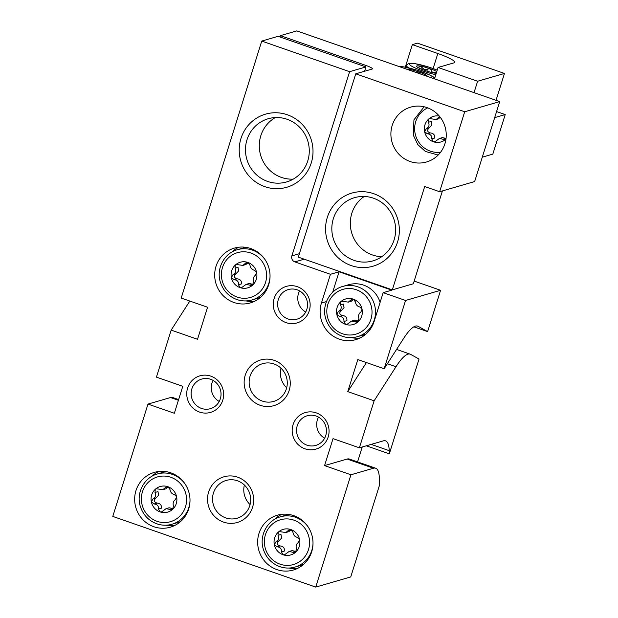 <?xml version="1.0" encoding="UTF-8"?>
<svg xmlns="http://www.w3.org/2000/svg" width="618" height="618" viewBox="0 0 618 618"><rect width="100%" height="100%" fill="white"/><g stroke="black" fill="none" stroke-linecap="round" stroke-linejoin="round"><path stroke-width="0.93" d="M414.16 281.09L440.58 290.29L405.562 300.464L384.157 368.753L357.807 359.568L347.764 391.611L374.122 400.796L395.999 366.721A66.613 14.021 109.2 0 1 410.167 354.153A66.613 14.021 109.2 0 1 410.638 354.369L419.027 359.043L389.325 453.828L389.216 450.669A66.613 14.021 109.2 0 0 385.555 440.85A66.613 14.021 109.2 0 0 383.353 440.858L359.382 447.826L374.122 400.796M413.851 326.822L427.625 331.619L440.58 290.29M366.312 445.81L389.325 453.828M357.559 461.909L362.233 446.992M315.736 587.1L350.746 576.926L379.583 484.921L379.344 478.038A66.613 14.021 109.2 0 0 375.682 468.22A66.613 14.021 109.2 0 0 373.481 468.228L350.931 474.779L315.736 587.1L112.785 516.409L147.988 404.087L170.529 397.536A66.613 14.021 109.2 0 1 172.731 397.529L178.633 399.583M187.625 387.996A19.034 18.401 73.8 0 1 218.857 381.615A19.034 18.401 73.8 0 1 209.1 412.739A19.034 18.401 73.8 0 1 187.625 387.996M293.048 424.72A19.034 18.401 73.8 0 1 324.28 418.34A19.034 18.401 73.8 0 1 314.531 449.464A19.034 18.401 73.8 0 1 293.048 424.72M274.129 298.533A19.034 18.401 73.8 0 1 305.362 292.152A19.034 18.401 73.8 0 1 295.605 323.276A19.034 18.401 73.8 0 1 274.129 298.533M245.238 375.18A23.793 23.005 73.8 0 1 284.28 367.2A23.793 23.005 73.8 0 1 272.082 406.103A23.793 23.005 73.8 0 1 245.238 375.18M208.629 491.99A23.793 23.005 73.8 0 1 247.671 484.01A23.793 23.005 73.8 0 1 235.481 522.921A23.793 23.005 73.8 0 1 208.629 491.99M311.688 551.804A28.552 27.601 -106.2 0 0 305.083 523.044A28.552 27.601 -106.2 0 0 277.366 515.211A28.552 27.601 -106.2 0 0 258.826 550.329A28.552 27.601 -106.2 0 0 293.303 570.043A28.552 27.601 -106.2 0 0 311.688 551.804M188.691 508.962A28.552 27.601 -106.2 0 0 182.086 480.201A28.552 27.601 -106.2 0 0 154.369 472.368A28.552 27.601 -106.2 0 0 135.829 507.486A28.552 27.601 -106.2 0 0 170.305 527.2A28.552 27.601 -106.2 0 0 188.691 508.962M268.722 284.689A28.552 27.601 -106.2 0 0 262.109 255.929A28.552 27.601 -106.2 0 0 234.4 248.096A28.552 27.601 -106.2 0 0 215.86 283.214A28.552 27.601 -106.2 0 0 250.329 302.928A28.552 27.601 -106.2 0 0 268.722 284.689M240.966 138.486A38.069 36.802 73.8 0 1 303.438 125.717A38.069 36.802 73.8 0 1 283.925 187.972A38.069 36.802 73.8 0 1 240.966 138.486M261.746 41.074L278.085 36.323L365.941 66.929L349.603 71.68L261.746 41.074L181.213 298.061L207.571 307.239L197.528 339.282L171.171 330.105L156.431 377.134L182.789 386.312L174.346 413.272L147.988 404.087M359.382 447.826L333.025 438.641L324.574 465.601L350.931 474.779M349.603 71.68L291.874 255.883A4.759 4.604 -106.2 0 0 294.863 261.901L330.445 274.299L321.43 303.052A28.552 27.601 -106.2 0 0 328.042 331.812A28.552 27.601 -106.2 0 0 355.759 339.645A28.552 27.601 -106.2 0 0 374.145 321.414L383.16 292.662L405.562 300.464M171.171 330.105L189.819 301.059M427.625 331.619L418.116 326.319A66.613 14.021 109.2 0 0 417.637 326.111A66.613 14.021 109.2 0 0 403.469 338.679L384.157 368.753M364.589 71.255L365.941 66.929M383.16 292.662L391.797 290.151L339.081 271.789L330.445 274.299M246.991 139.776A32.916 31.819 73.8 0 1 268.189 118.749A32.916 31.819 73.8 0 1 307.926 141.476A32.916 31.819 73.8 0 1 286.559 181.962A32.916 31.819 73.8 0 1 254.608 172.932A32.916 31.819 73.8 0 1 246.991 139.776M293.226 179.135A32.916 31.819 73.8 0 1 260.804 135.759A32.916 31.819 73.8 0 1 275.334 117.559M339.081 271.789L332.662 292.268M351.488 337.644A28.552 27.601 -106.2 0 0 359.97 338.023M238.818 247.208A28.552 27.601 -106.2 0 0 231.866 252.067M246.064 300.92A28.552 27.601 -106.2 0 0 254.539 301.306M158.795 471.48A28.552 27.601 -106.2 0 0 151.843 476.339M166.033 525.2A28.552 27.601 -106.2 0 0 174.515 525.578M281.793 514.323A28.552 27.601 -106.2 0 0 274.84 519.182M289.039 568.042A28.552 27.601 -106.2 0 0 297.513 568.421M213.442 493.017A19.668 19.019 73.8 0 1 226.111 480.456A19.668 19.019 73.8 0 1 249.865 494.037A19.668 19.019 73.8 0 1 237.096 518.232A19.668 19.019 73.8 0 1 217.999 512.84A19.668 19.019 73.8 0 1 213.442 493.017M250.066 504.589A19.668 19.019 73.8 0 1 244.38 485.022M250.051 376.207A19.668 19.019 73.8 0 1 262.72 363.647A19.668 19.019 73.8 0 1 286.474 377.227A19.668 19.019 73.8 0 1 273.697 401.422A19.668 19.019 73.8 0 1 254.601 396.022A19.668 19.019 73.8 0 1 250.051 376.207M286.675 387.78A19.668 19.019 73.8 0 1 280.989 368.212M278.339 299.436A15.427 14.917 73.8 0 1 288.274 289.579A15.427 14.917 73.8 0 1 306.907 300.232A15.427 14.917 73.8 0 1 296.887 319.212A15.427 14.917 73.8 0 1 281.908 314.979A15.427 14.917 73.8 0 1 278.339 299.436M305.709 312.013A15.427 14.917 73.8 0 1 298.463 293.589A15.427 14.917 73.8 0 1 299.583 290.931M297.266 425.624A15.427 14.917 73.8 0 1 307.2 415.767A15.427 14.917 73.8 0 1 325.825 426.42A15.427 14.917 73.8 0 1 315.806 445.4A15.427 14.917 73.8 0 1 300.835 441.167A15.427 14.917 73.8 0 1 297.266 425.624M324.628 438.201A15.427 14.917 73.8 0 1 317.389 419.776A15.427 14.917 73.8 0 1 318.502 417.119M191.835 388.9A15.427 14.917 73.8 0 1 201.777 379.05A15.427 14.917 73.8 0 1 220.402 389.695A15.427 14.917 73.8 0 1 210.383 408.676A15.427 14.917 73.8 0 1 195.404 404.442A15.427 14.917 73.8 0 1 191.835 388.9M219.205 401.476A15.427 14.917 73.8 0 1 211.959 383.052A15.427 14.917 73.8 0 1 213.079 380.394M324.574 465.601L347.123 459.05L373.481 468.228M375.682 468.22L349.325 459.043A66.613 14.021 109.2 0 0 347.123 459.05M347.764 391.611L366.412 362.573M185.068 483.964A26.172 25.299 73.8 0 0 157.366 473.975L163.167 472.283A26.172 25.299 73.8 0 1 166.049 471.634M180.556 521.553A26.172 25.299 73.8 0 1 177.775 522.55L171.974 524.234A26.172 25.299 73.8 0 1 156.926 523.817M167.911 486.729A13.326 12.878 73.8 0 1 176.593 496.725A13.326 12.878 73.8 0 1 172.654 509.309A13.326 12.878 73.8 0 1 160.023 511.889A13.326 12.878 73.8 0 1 151.348 501.886A13.326 12.878 73.8 0 1 155.288 489.309A13.326 12.878 73.8 0 1 167.911 486.729L166.443 486.69L162.866 489.68L156.315 488.753L155.288 489.309L155.01 492.476C156.462 495.126 155.79 497.266 153.001 498.88L151.348 501.886L154.067 503.956C157.281 504.296 158.749 505.995 158.486 509.047L160.023 511.889L161.607 511.889L166.118 508.629L171.688 509.842L172.654 509.309L173.426 505.995C172.692 503.129 173.364 500.997 175.435 499.591L176.593 496.725L174.369 494.516C171.874 493.96 170.406 492.268 169.95 489.425L167.911 486.729M155.01 492.476L157.976 491.611L158.602 495.203L155.968 498.023L153.001 498.88M165.161 487.756L168.127 486.899L165.833 488.815L162.866 489.68M166.118 508.629L169.085 507.772L172.669 508.537L169.703 509.402M155.968 498.023C153.511 500.317 153.867 502.009 157.034 503.091C160.232 503.423 161.707 505.122 161.452 508.181L158.486 509.047M308.065 526.806A26.172 25.299 73.8 0 0 280.363 516.818L286.165 515.134A26.172 25.299 73.8 0 1 289.046 514.477M303.554 564.396A26.172 25.299 73.8 0 1 300.773 565.393L294.971 567.077A26.172 25.299 73.8 0 1 279.923 566.66M290.908 529.572A13.326 12.878 73.8 0 1 299.591 539.568A13.326 12.878 73.8 0 1 295.651 552.152A13.326 12.878 73.8 0 1 283.029 554.732A13.326 12.878 73.8 0 1 274.346 544.728A13.326 12.878 73.8 0 1 278.285 532.152A13.326 12.878 73.8 0 1 290.908 529.572L289.44 529.533L285.864 532.523L279.313 531.596L278.285 532.152L278.007 535.319C279.46 537.969 278.788 540.109 275.999 541.723L274.346 544.728L277.065 546.799C280.278 547.146 281.746 548.838 281.484 551.889L283.029 554.732L284.604 554.74L289.116 551.472L294.686 552.685L295.651 552.152L296.424 548.838C295.69 545.972 296.362 543.84 298.432 542.434L299.591 539.568L297.366 537.359C294.871 536.803 293.403 535.111 292.947 532.268L290.908 529.572M278.007 535.319L280.974 534.462L281.599 538.046L278.965 540.866L275.999 541.723M288.158 530.599L291.124 529.742L288.83 531.658L285.864 532.523M289.116 551.472L292.082 550.615L295.667 551.38L292.7 552.245M278.965 540.866C276.509 543.16 276.864 544.852 280.031 545.933C283.229 546.266 284.705 547.965 284.45 551.024L281.484 551.889M265.099 259.691A26.172 25.299 73.8 0 0 237.397 249.703L243.198 248.011A26.172 25.299 73.8 0 1 246.072 247.362M260.58 297.281A26.172 25.299 73.8 0 1 257.799 298.278L251.997 299.962A26.172 25.299 73.8 0 1 236.957 299.537M247.942 262.457A13.326 12.878 73.8 0 1 256.617 272.453A13.326 12.878 73.8 0 1 252.677 285.037A13.326 12.878 73.8 0 1 240.054 287.617A13.326 12.878 73.8 0 1 231.371 277.613A13.326 12.878 73.8 0 1 235.319 265.037A13.326 12.878 73.8 0 1 247.942 262.457L246.466 262.418L242.897 265.408L236.346 264.481L235.319 265.037L235.041 268.204C236.493 270.854 235.821 272.994 233.032 274.608L231.371 277.613L234.098 279.684C237.304 280.024 238.78 281.723 238.517 284.774L240.054 287.617L241.638 287.617L246.149 284.357L251.711 285.57L252.677 285.037L253.45 281.723C252.723 278.857 253.388 276.725 255.458 275.319L256.617 272.453L254.392 270.244C251.905 269.687 250.429 267.988 249.973 265.153L247.942 262.457M235.041 268.204L238.007 267.339L238.633 270.931L235.999 273.743L233.032 274.608M245.191 263.484L248.15 262.619L245.856 264.543L242.897 265.408M246.149 284.357L249.116 283.492L252.692 284.265L249.726 285.13M235.999 273.743C233.542 276.045 233.898 277.737 237.065 278.818C240.255 279.151 241.731 280.85 241.483 283.909L238.517 284.774M342.82 286.42C329.247 290.012 321.275 306.103 325.949 319.344C328.815 327.602 334.261 333.249 342.287 336.262C347.316 337.976 352.36 338.116 357.428 336.686A26.172 25.299 73.8 0 0 374.423 304.496A26.172 25.299 73.8 0 0 342.82 286.42L348.622 284.736A26.172 25.299 73.8 0 1 380.101 302.403M366.01 334.006A26.172 25.299 73.8 0 1 363.229 334.995L357.428 336.686A26.172 25.299 73.8 0 1 342.38 336.262M353.365 299.174A13.326 12.878 73.8 0 1 362.048 309.178A13.326 12.878 73.8 0 1 358.108 321.754A13.326 12.878 73.8 0 1 345.485 324.334A13.326 12.878 73.8 0 1 336.802 314.338A13.326 12.878 73.8 0 1 340.742 301.754A13.326 12.878 73.8 0 1 353.365 299.174L351.897 299.135L348.32 302.125L341.769 301.205L340.742 301.754L340.464 304.929C341.916 307.579 341.244 309.711 338.455 311.333L336.802 314.338L339.521 316.401C342.735 316.748 344.203 318.448 343.94 321.491L345.485 324.334L347.061 324.342L351.572 321.082L357.142 322.295L358.108 321.754L358.88 318.44C358.146 315.582 358.819 313.45 360.889 312.036L362.048 309.178L359.823 306.968C357.328 306.412 355.86 304.713 355.404 301.878L353.365 299.174M340.464 304.929L343.43 304.064L344.056 307.656L341.422 310.468L338.455 311.333M350.615 300.209L353.581 299.344L351.287 301.267L348.32 302.132M351.572 321.082L354.539 320.217L358.123 320.989L355.157 321.847M341.422 310.468C338.965 312.77 339.321 314.462 342.488 315.543C345.686 315.875 347.161 317.575 346.907 320.634L343.94 321.491M280 36.995L280.425 35.651L296.764 30.9L499.707 101.591L474.647 181.561L439.63 191.734L424.697 186.536L392.314 289.865L413.326 283.762L442.418 190.931M439.63 191.734L464.697 111.765L355.752 73.82L372.09 69.069A9.517 1.375 17.4 0 0 372.391 68.853A9.517 1.375 17.4 0 0 365.64 65.33L280.425 35.651M355.752 73.82L298.309 257.127L392.314 289.865M444.929 143.747A28.552 27.601 -106.2 0 0 438.316 114.987A28.552 27.601 -106.2 0 0 410.599 107.153A28.552 27.601 -106.2 0 0 392.067 142.271A28.552 27.601 -106.2 0 0 426.536 161.986A28.552 27.601 -106.2 0 0 444.929 143.747M327.324 217.397A38.069 36.802 73.8 0 1 389.788 204.635A38.069 36.802 73.8 0 1 370.282 266.883A38.069 36.802 73.8 0 1 327.324 217.397M464.697 111.765L499.707 101.591M333.341 218.687A32.916 31.819 73.8 0 1 354.547 197.667A32.916 31.819 73.8 0 1 394.284 220.394A32.916 31.819 73.8 0 1 372.917 260.881A32.916 31.819 73.8 0 1 340.966 251.85A32.916 31.819 73.8 0 1 333.341 218.687M381.723 256.709A32.916 31.819 73.8 0 1 351.827 213.318A32.916 31.819 73.8 0 1 364.218 196.462M445.972 139.104A13.326 12.878 73.8 0 1 445.926 139.143A13.326 12.878 73.8 0 1 433.303 141.723A13.326 12.878 73.8 0 1 424.62 131.719A13.326 12.878 73.8 0 1 428.568 119.143A13.326 12.878 73.8 0 1 439.274 116.06M439.104 118.656L436.146 119.513L429.595 118.586L428.568 119.143L428.289 122.31C429.734 124.967 429.07 127.099 426.281 128.714L424.62 131.719L427.347 133.789C430.553 134.137 432.028 135.829 431.766 138.88L433.303 141.723L434.887 141.731L439.398 138.471L444.96 139.676L445.926 139.143M436.138 119.513L438.432 117.59L440.116 117.103M428.289 122.31L431.248 121.452L431.874 125.045L429.247 127.856L426.281 128.714M439.398 138.463L442.364 137.605L445.941 138.37L442.975 139.235M429.247 127.856C426.791 130.159 427.146 131.843 430.306 132.932C433.504 133.256 434.979 134.956 434.732 138.023L431.766 138.88M494.678 117.636L505.215 114.577L492.824 154.114L482.295 157.173M505.215 114.577L496.586 111.572M504.458 73.449L417.482 43.152L412.345 44.643L437.822 53.519A23.793 3.445 17.4 0 1 454.693 62.333A23.793 3.445 17.4 0 1 453.952 62.866L438.077 67.478L477.614 81.252L504.458 73.449L496.038 100.309M405.292 67.146L412.345 44.643M474.037 92.654L477.614 81.252M434.508 78.88L438.077 67.478M436.254 73.31A11.418 1.653 -162.6 0 1 435.211 73.179A11.418 1.653 -162.6 0 1 424.682 70.406A11.418 1.653 -162.6 0 1 416.949 66.821A11.418 1.653 -162.6 0 1 416.818 66.69A11.418 1.653 -162.6 0 1 419.753 66.01A11.418 1.653 -162.6 0 1 430.282 68.783A11.418 1.653 -162.6 0 1 436.802 71.549M421.661 69.27L422.179 67.601L419.753 66.01L419.05 66.319M431.055 72.321L431.65 70.437L430.282 68.783L427.548 69.007C425.787 70.089 424.002 69.618 422.179 67.601M431.65 70.437C431.48 72.067 432.793 72.677 435.582 72.267L435.288 73.194M419.753 66.01L419.189 67.161M406.405 69.092A11.418 1.653 -162.6 0 1 408.544 69.262A11.418 1.653 -162.6 0 1 419.081 72.036A11.418 1.653 -162.6 0 1 426.806 75.62A11.418 1.653 -162.6 0 1 427.154 76.315M420.364 73.951L419.081 72.036L416.262 72.522M408.544 69.262L407.849 69.571M299.382 253.697L291.874 255.883M304.218 259.181L294.863 261.901M326.435 301.599L321.43 303.052M371.194 444.388L389.216 450.669M387.386 363.724L395.999 366.721M417.135 325.98L418.116 326.319M178.409 400.286L170.529 397.536M190.004 500.951A26.172 25.299 73.8 0 1 171.974 524.234C166.906 525.671 161.862 525.524 156.833 523.817C148.807 520.796 143.361 515.157 140.495 506.891C135.821 493.651 143.785 477.567 157.366 473.975M157.072 521.322A23.314 22.542 73.8 0 1 148.776 481.808A23.314 22.542 73.8 0 1 186.057 494.794A23.314 22.542 73.8 0 1 157.072 521.322M157.034 503.091L154.067 503.956M313.002 543.794A26.172 25.299 73.8 0 1 294.971 567.077C289.904 568.514 284.859 568.367 279.83 566.66C271.804 563.639 266.358 558 263.492 549.734C258.818 536.494 266.791 520.41 280.363 516.818M280.07 564.164A23.314 22.542 73.8 0 1 271.773 524.651A23.314 22.542 73.8 0 1 309.054 537.637A23.314 22.542 73.8 0 1 280.07 564.164M280.031 545.933L277.065 546.799M270.035 276.679A26.172 25.299 73.8 0 1 251.997 299.962C246.937 301.391 241.893 301.252 236.856 299.545C228.83 296.524 223.392 290.885 220.526 282.619C215.844 269.378 223.816 253.295 237.397 249.703M237.096 297.049A23.314 22.542 73.8 0 1 228.807 257.536A23.314 22.542 73.8 0 1 266.088 270.522A23.314 22.542 73.8 0 1 237.096 297.049M237.065 278.818L234.098 279.684M342.526 333.774A23.314 22.542 73.8 0 1 334.23 294.253A23.314 22.542 73.8 0 1 371.511 307.239A23.314 22.542 73.8 0 1 342.526 333.774M342.488 315.543L339.521 316.401M365.223 66.674L365.64 65.33M440.611 152.198A23.314 22.542 73.8 0 1 415.597 135.435A23.314 22.542 73.8 0 1 427.733 107.872M430.306 132.932L427.347 133.789M433.118 68.552L437.822 53.519M434.995 77.327A21.414 3.098 -162.6 0 1 433.334 76.918M408.853 67.91A21.414 3.098 -162.6 0 1 406.343 65.438L405.779 67.238M435.814 74.708A19.034 2.75 -162.6 0 1 409.317 63.901A19.034 2.75 -162.6 0 1 437.243 70.151M426.876 71.14L427.548 69.007M399.313 66.62A19.034 2.75 -162.6 0 1 420.943 71.495A19.034 2.75 -162.6 0 1 434.245 78.787M396.571 349.425L410.167 354.153M438.154 155.048L425.393 151.449L417.822 144.597L413.365 135.319L413.929 119.877L424.133 106.783M406.343 65.438L408.676 63.399L414.894 63.608L428.313 66.945L437.25 70.12M398.857 66.458L403.693 66.868L417.111 70.197L429.881 75.048L434.778 78.007"/></g></svg>
